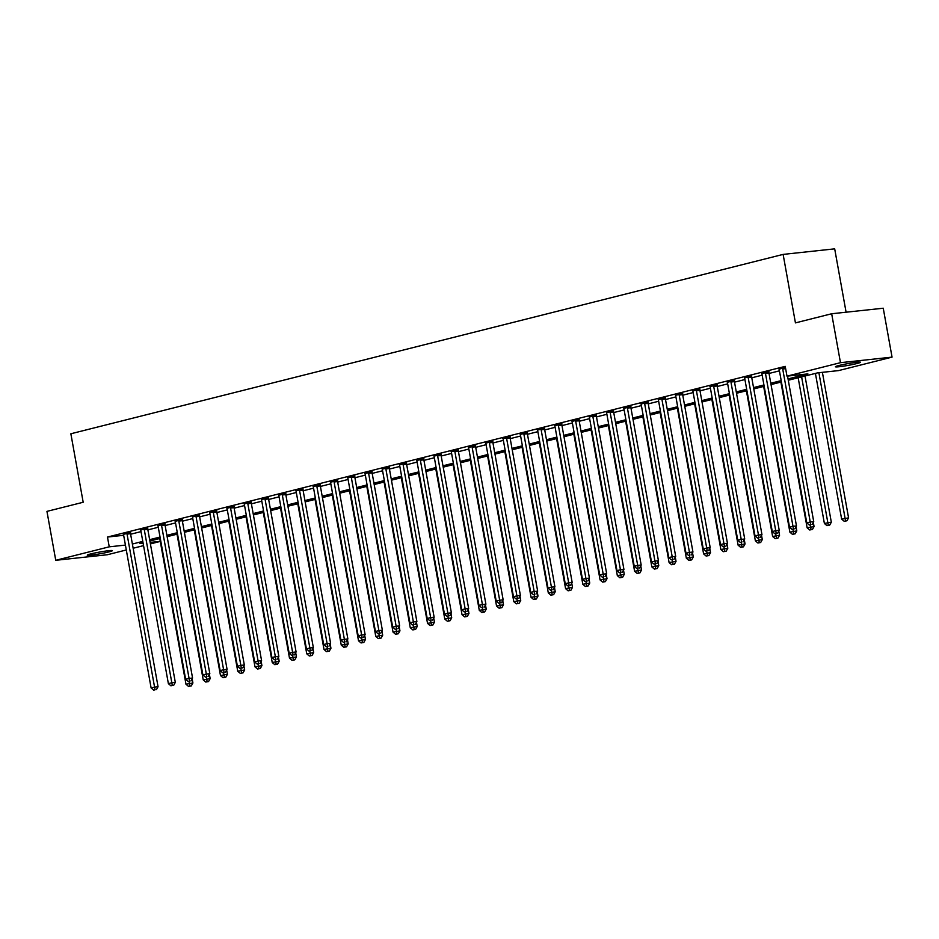 <?xml version="1.0" encoding="UTF-8"?>
<svg xmlns="http://www.w3.org/2000/svg" width="939" height="939" viewBox="0 0 939 939"><rect width="100%" height="100%" fill="white"/><g stroke="black" fill="none" stroke-linecap="round" stroke-linejoin="round"><path stroke-width="1.41" d="M90.907 553.881A12.759 0.892 -10.2 0 1 104.534 551.24A12.759 0.892 -10.2 0 1 112.375 550.665A12.759 0.892 -10.2 0 1 108.748 551.956A12.759 0.892 -10.2 0 1 95.121 554.597A12.759 0.892 -10.2 0 1 87.268 555.172A12.759 0.892 -10.2 0 1 90.907 553.881M839.055 365.471A12.759 0.892 -10.2 0 1 852.682 362.83A12.759 0.892 -10.2 0 1 860.523 362.254A12.759 0.892 -10.2 0 1 856.896 363.546A12.759 0.892 -10.2 0 1 843.269 366.187A12.759 0.892 -10.2 0 1 835.417 366.762A12.759 0.892 -10.2 0 1 839.055 365.471M846.086 312.206L834.689 248.847L783.126 254.399L70.859 433.771L83.184 502.259L46.95 511.379L55.753 560.301L109.241 546.827L125.415 545.09M783.126 254.399L795.439 322.887L831.672 313.755L883.247 308.215L892.05 357.125L838.562 370.6L817.658 372.842L788.291 380.248M160.276 541.416L150.393 543.904M143.55 545.629L133.138 548.247M126.296 549.972L107.328 554.749L55.753 560.301M788.044 378.898L807.892 373.898L786.988 376.152L785.227 366.363L107.48 537.049L123.655 535.3M130.627 534.232L141.026 531.615M147.881 529.889L158.28 527.272M165.135 525.547L175.534 522.917M182.389 521.192L192.788 518.574M199.643 516.849L210.043 514.232M216.897 512.506L227.297 509.889M234.151 508.163L244.551 505.546M251.406 503.82L261.805 501.191M268.66 499.466L279.059 496.848M285.914 495.123L296.313 492.506M303.168 490.78L313.567 488.163M320.422 486.437L330.821 483.82M337.676 482.094L348.076 479.465M354.93 477.74L365.33 475.122M372.184 473.397L382.584 470.779M389.439 469.054L399.838 466.437M406.693 464.711L417.092 462.094M423.947 460.368L434.346 457.739M441.201 456.014L451.6 453.396M458.455 451.671L468.854 449.053M475.709 447.328L486.109 444.71M492.963 442.985L503.363 440.368M510.217 438.642L520.617 436.013M527.472 434.288L537.871 431.67M544.726 429.945L555.125 427.327M561.98 425.602L572.391 422.984M579.234 421.259L589.645 418.641M596.488 416.916L606.899 414.287M613.742 412.561L624.153 409.944M630.996 408.219L641.407 405.601M648.25 403.876L658.662 401.258M665.505 399.533L675.916 396.904M682.759 395.19L693.17 392.561M700.013 390.835L710.424 388.218M717.267 386.492L727.678 383.875M734.521 382.15L744.932 379.532M751.775 377.807L762.186 375.177M769.029 373.464L779.44 370.835M785.403 367.337L779.065 369.215M768.935 371.926L761.811 373.558M751.681 376.269L744.557 377.912M734.427 380.612L727.302 382.255M717.173 384.955L710.048 386.598M699.919 389.309L692.794 390.941M682.665 393.652L675.54 395.284M665.411 397.995L658.286 399.638M648.156 402.338L641.032 403.981M630.902 406.693L623.778 408.324M613.648 411.036L606.524 412.667M596.394 415.378L589.269 417.01M579.14 419.721L572.015 421.365M561.886 424.064L554.761 425.707M544.632 428.419L537.507 430.05M527.378 432.762L520.253 434.393M510.123 437.104L502.999 438.736M492.869 441.447L485.745 443.091M475.615 445.79L468.491 447.434M458.361 450.145L451.236 451.776M441.107 454.488L433.982 456.119M423.853 458.831L416.728 460.462M406.587 463.173L399.474 464.817M389.333 467.516L382.22 469.16M372.079 471.871L364.966 473.502M354.825 476.214L347.7 477.845M337.571 480.557L330.446 482.188M320.316 484.9L313.192 486.543M303.062 489.242L295.938 490.886M285.808 493.597L278.683 495.229M268.554 497.94L261.429 499.571M251.3 502.283L244.175 503.926M234.046 506.626L226.921 508.269M216.792 510.969L209.667 512.612M199.538 515.323L192.413 516.955M182.283 519.666L175.159 521.298M165.029 524.009L157.905 525.652M147.775 528.352L140.65 529.995M130.521 532.695L123.396 534.338M831.672 313.755L840.475 362.677L892.05 357.125M107.48 537.049L109.241 546.827M786.988 376.152L840.475 362.677M132.387 544.021L142.787 541.392M149.641 539.667L160.041 537.049M166.896 535.324L177.295 532.706M184.15 530.981L194.549 528.364M201.404 526.638L211.803 524.021M218.658 522.295L229.057 519.666M235.912 517.941L246.311 515.323M253.166 513.598L263.566 510.98M270.42 509.255L280.82 506.637M287.674 504.912L298.074 502.295M304.929 500.569L315.328 497.94M322.183 496.215L332.582 493.597M339.437 491.872L349.836 489.254M356.691 487.529L367.09 484.911M373.945 483.186L384.344 480.557M391.199 478.843L401.599 476.214M408.453 474.488L418.853 471.871M425.707 470.146L436.107 467.528M442.962 465.803L453.361 463.185M460.216 461.46L470.615 458.831M477.47 457.117L487.869 454.488M494.724 452.762L505.123 450.145M511.978 448.419L522.377 445.802M529.232 444.077L539.632 441.459M546.486 439.734L556.886 437.104M563.74 435.391L574.14 432.762M580.995 431.036L591.394 428.419M598.249 426.693L608.66 424.076M615.503 422.35L625.914 419.733M632.757 418.008L643.168 415.378M650.011 413.653L660.422 411.036M667.265 409.31L677.676 406.693M684.519 404.967L694.93 402.35M701.773 400.624L712.185 398.007M719.028 396.281L729.439 393.652M736.282 391.927L746.693 389.309M753.536 387.584L763.947 384.967M770.79 383.241L781.201 380.624M143.033 542.742L139.899 543.528L143.104 543.188M150.134 542.425L160.264 541.334M781.436 381.962L771.036 384.591M764.182 386.316L753.782 388.934M746.928 390.659L736.528 393.277M729.673 395.002L719.274 397.62M712.419 399.345L702.02 401.974M695.165 403.7L684.766 406.317M677.911 408.042L667.512 410.66M660.657 412.385L650.258 415.003M643.403 416.728L633.003 419.346M626.149 421.071L615.749 423.7M608.895 425.426L598.495 428.043M591.64 429.769L581.241 432.386M574.386 434.111L563.987 436.729M557.132 438.454L546.733 441.072M539.878 442.797L529.479 445.426M522.624 447.152L512.225 449.769M505.37 451.495L494.97 454.112M488.116 455.838L477.716 458.455M470.862 460.18L460.45 462.798M453.607 464.523L443.196 467.153M436.353 468.878L425.942 471.495M419.099 473.221L408.688 475.838M401.845 477.564L391.434 480.181M384.591 481.907L374.18 484.524M367.337 486.249L356.926 488.879M350.083 490.604L339.672 493.221M332.829 494.947L322.417 497.564M315.574 499.29L305.163 501.907M298.32 503.633L287.909 506.25M281.066 507.976L270.655 510.605M263.812 512.33L253.401 514.948M246.558 516.673L236.147 519.29M229.304 521.016L218.893 523.633M212.05 525.359L201.639 527.976M194.796 529.702L184.384 532.331M177.541 534.056L167.13 536.674M160.287 538.399L149.876 541.017M782.703 367.959L782.68 368.217A1.995 1.42 -96.1 0 0 782.715 368.98L810.24 521.99L806.789 522.859L779.253 369.849A1.995 1.42 -96.1 0 0 779.03 369.144L778.912 368.91M787.539 376.093L813.726 521.615L810.24 521.99L810.709 524.678L809.324 525.03L810.709 524.678M812.106 524.537L813.726 521.615M806.789 522.859L809.324 525.03M815.416 373.405L841.637 519.114L848.574 517.87L822.388 372.337M845.558 520.934L844.173 521.274L846.943 520.781L845.558 520.934L818.902 372.713M844.173 521.274L841.637 519.114M848.574 517.87L846.943 520.781M765.449 372.302L765.426 372.56A1.995 1.42 -96.1 0 0 765.449 373.323L792.986 526.333L789.535 527.202L761.999 374.192A1.995 1.42 -96.1 0 0 761.775 373.487L761.658 373.252M768.971 371.598L768.912 372.196A1.995 1.42 -96.1 0 0 768.935 372.947L796.472 525.957L792.986 526.333L793.455 529.033L792.07 529.373L793.455 529.033M794.852 528.88L796.472 525.957M789.535 527.202L792.07 529.373M748.195 376.645L748.172 376.915A1.995 1.42 -96.1 0 0 748.195 377.666L775.731 530.676L772.281 531.544L744.744 378.534A1.995 1.42 -96.1 0 0 744.521 377.83L744.404 377.595M751.716 375.94L751.658 376.539A1.995 1.42 -96.1 0 0 751.681 377.29L779.217 530.3L775.731 530.676L776.201 533.375L774.816 533.716L776.201 533.375M777.598 533.223L779.217 530.3M772.281 531.544L774.816 533.716M730.941 380.988L730.918 381.257A1.995 1.42 -96.1 0 0 730.941 382.009L758.477 535.03L755.026 535.899L727.49 382.877A1.995 1.42 -96.1 0 0 727.267 382.173L727.15 381.95M734.462 380.283L734.404 380.882A1.995 1.42 -96.1 0 0 734.427 381.633L761.963 534.655L758.477 535.03L758.947 537.718L757.562 538.07L758.947 537.718M760.344 537.566L761.963 534.655M755.026 535.899L757.562 538.07M798.162 377.76L824.383 523.457L831.32 522.213L805.016 376.034M828.304 525.277L826.919 525.629L829.689 525.124L828.304 525.277L801.613 376.891M826.919 525.629L824.383 523.457M831.32 522.213L829.689 525.124M780.908 382.103L807.129 527.8L814.066 526.556L813.303 522.366M811.05 529.619L809.664 529.972L812.435 529.479L811.05 529.619L810.216 524.936M809.664 529.972L807.129 527.8M814.066 526.556L812.435 529.479M763.653 386.445L789.875 532.143L796.812 530.899L796.049 526.709M793.795 533.962L792.41 534.314L795.18 533.822L793.795 533.962L792.962 529.279M792.41 534.314L789.875 532.143M796.812 530.899L795.18 533.822M713.687 385.33L713.663 385.6A1.995 1.42 -96.1 0 0 713.687 386.352L741.223 539.373L737.772 540.242L710.236 387.22A1.995 1.42 -96.1 0 0 710.013 386.516L709.896 386.293M717.208 384.638L717.15 385.225A1.995 1.42 -96.1 0 0 717.173 385.988L744.709 538.998L741.223 539.373L741.693 542.061L740.308 542.413L741.693 542.061M743.089 541.909L744.709 538.998M737.772 540.242L740.308 542.413M746.399 390.788L772.621 536.486L779.558 535.242L778.795 531.051M776.541 538.317L775.156 538.657L777.926 538.164L776.541 538.317L775.708 533.622M775.156 538.657L772.621 536.486M779.558 535.242L777.926 538.164M696.433 389.685L696.409 389.943A1.995 1.42 -96.1 0 0 696.433 390.706L723.969 543.716L720.518 544.585L692.982 391.575A1.995 1.42 -96.1 0 0 692.759 390.87L692.642 390.636M699.942 388.981L699.895 389.568A1.995 1.42 -96.1 0 0 699.919 390.331L727.455 543.341L723.969 543.716L724.439 546.404L723.053 546.756L724.439 546.404M725.835 546.263L727.455 543.341M720.518 544.585L723.053 546.756M679.179 394.028L679.155 394.286A1.995 1.42 -96.1 0 0 679.179 395.049L706.715 548.059L703.264 548.928L675.728 395.918A1.995 1.42 -96.1 0 0 675.505 395.213L675.387 394.979M682.688 393.324L682.641 393.922A1.995 1.42 -96.1 0 0 682.665 394.673L710.201 547.683L706.715 548.059L707.184 550.759L705.799 551.099L707.184 550.759M708.581 550.606L710.201 547.683M703.264 548.928L705.799 551.099M661.925 398.371L661.901 398.641A1.995 1.42 -96.1 0 0 661.925 399.392L689.461 552.402L686.01 553.271L658.474 400.26A1.995 1.42 -96.1 0 0 658.251 399.556L658.133 399.321M665.434 397.667L665.387 398.265A1.995 1.42 -96.1 0 0 665.411 399.016L692.947 552.026L689.461 552.402L689.93 555.102L688.545 555.442L689.93 555.102M691.327 554.949L692.947 552.026M686.01 553.271L688.545 555.442M644.67 402.714L644.647 402.984A1.995 1.42 -96.1 0 0 644.67 403.735L672.207 556.757L668.756 557.625L641.22 404.603A1.995 1.42 -96.1 0 0 640.997 403.899L640.879 403.676M648.18 402.009L648.133 402.608A1.995 1.42 -96.1 0 0 648.156 403.359L675.693 556.381L672.207 556.757L672.676 559.444L671.291 559.797L672.676 559.444M674.073 559.292L675.693 556.381M668.756 557.625L671.291 559.797M627.416 407.057L627.393 407.326A1.995 1.42 -96.1 0 0 627.416 408.078L654.952 561.099L651.502 561.968L623.966 408.958A1.995 1.42 -96.1 0 0 623.742 408.242L623.625 408.019M630.926 406.364L630.879 406.951A1.995 1.42 -96.1 0 0 630.902 407.714L658.439 560.724L654.952 561.099L655.422 563.787L654.037 564.139L655.422 563.787M656.819 563.635L658.439 560.724M651.502 561.968L654.037 564.139M729.145 395.131L755.367 540.841L762.304 539.596L761.541 535.406M759.287 542.66L757.902 543.012L760.672 542.507L759.287 542.66L758.454 537.965M757.902 543.012L755.367 540.841M762.304 539.596L760.672 542.507M711.891 399.486L738.113 545.183L745.05 543.939L744.287 539.749M742.033 547.003L740.648 547.355L743.418 546.85L742.033 547.003L741.2 542.319M740.648 547.355L738.113 545.183M745.05 543.939L743.418 546.85M694.637 403.829L720.859 549.526L727.795 548.282L727.032 544.092M724.779 551.346L723.394 551.698L726.164 551.205L724.779 551.346L723.946 546.662M723.394 551.698L720.859 549.526M727.795 548.282L726.164 551.205M677.383 408.172L703.604 553.869L710.541 552.625L709.778 548.435M707.525 555.7L706.14 556.041L708.91 555.548L707.525 555.7L706.691 551.005M706.14 556.041L703.604 553.869M710.541 552.625L708.91 555.548M660.129 412.514L686.35 558.212L693.287 556.968L692.524 552.778M690.271 560.043L688.886 560.383L691.656 559.89L690.271 560.043L689.437 555.348M688.886 560.383L686.35 558.212M693.287 556.968L691.656 559.89M610.162 411.411L610.139 411.669A1.995 1.42 -96.1 0 0 610.162 412.432L637.698 565.442L634.248 566.311L606.711 413.301A1.995 1.42 -96.1 0 0 606.488 412.597L606.371 412.362M613.672 410.707L613.625 411.294A1.995 1.42 -96.1 0 0 613.648 412.057L641.184 565.067L637.698 565.442L638.168 568.13L636.783 568.482L638.168 568.13M639.565 567.989L641.184 565.067M634.248 566.311L636.783 568.482M642.875 416.857L669.096 562.567L676.033 561.322L675.27 557.132M673.017 564.386L671.631 564.738L674.402 564.233L673.017 564.386L672.183 559.691M671.631 564.738L669.096 562.567M676.033 561.322L674.402 564.233M592.908 415.754L592.885 416.024A1.995 1.42 -96.1 0 0 592.908 416.775L620.444 569.785L616.993 570.654L589.457 417.644A1.995 1.42 -96.1 0 0 589.234 416.939L589.117 416.705M596.418 415.05L596.359 415.648A1.995 1.42 -96.1 0 0 596.394 416.4L623.93 569.41L620.444 569.785L620.914 572.485L619.529 572.825L620.914 572.485M622.311 572.332L623.93 569.41M616.993 570.654L619.529 572.825M625.62 421.212L651.842 566.91L658.779 565.665L658.016 561.475M655.751 568.729L654.377 569.081L657.147 568.576L655.751 568.729L654.929 564.046M654.377 569.081L651.842 566.91M658.779 565.665L657.147 568.576M575.654 420.097L575.63 420.367A1.995 1.42 -96.1 0 0 575.654 421.118L603.19 574.128L599.739 574.997L572.203 421.987A1.995 1.42 -96.1 0 0 571.98 421.282L571.863 421.048M579.163 419.393L579.105 419.991A1.995 1.42 -96.1 0 0 579.14 420.742L606.676 573.764L603.19 574.128L603.66 576.828L602.275 577.168L603.66 576.828M605.056 576.675L606.676 573.764M599.739 574.997L602.275 577.168M608.366 425.555L634.588 571.252L641.513 570.008L640.762 565.818M638.497 573.072L637.123 573.424L639.893 572.931L638.497 573.072L637.675 568.388M637.123 573.424L634.588 571.252M641.513 570.008L639.893 572.931M558.4 424.44L558.376 424.71A1.995 1.42 -96.1 0 0 558.4 425.461L585.936 578.483L582.485 579.351L554.949 426.329A1.995 1.42 -96.1 0 0 554.726 425.625L554.609 425.402M561.909 423.735L561.851 424.334A1.995 1.42 -96.1 0 0 561.886 425.085L589.422 578.107L585.936 578.483L586.406 581.171L585.02 581.523L586.406 581.171M587.791 581.018L589.422 578.107M582.485 579.351L585.02 581.523M591.112 429.898L617.334 575.595L624.259 574.351L623.508 570.161M621.242 577.426L619.869 577.767L622.639 577.274L621.242 577.426L620.421 572.731M619.869 577.767L617.334 575.595M624.259 574.351L622.639 577.274M541.146 428.783L541.122 429.053A1.995 1.42 -96.1 0 0 541.146 429.804L568.682 582.826L565.231 583.694L537.695 430.684A1.995 1.42 -96.1 0 0 537.472 429.968L537.354 429.745M544.655 428.09L544.597 428.677A1.995 1.42 -96.1 0 0 544.632 429.44L572.168 582.45L568.682 582.826L569.151 585.513L567.766 585.866L569.151 585.513M570.536 585.361L572.168 582.45M565.231 583.694L567.766 585.866M573.858 434.241L600.08 579.938L607.005 578.694L606.254 574.504M603.988 581.769L602.615 582.11L605.385 581.617L603.988 581.769L603.167 577.074M602.615 582.11L600.08 579.938M607.005 578.694L605.385 581.617M523.892 433.137L523.868 433.395A1.995 1.42 -96.1 0 0 523.892 434.158L551.428 587.168L547.977 588.037L520.441 435.027A1.995 1.42 -96.1 0 0 520.218 434.323L520.1 434.088M527.401 432.433L527.342 433.02A1.995 1.42 -96.1 0 0 527.378 433.783L554.914 586.793L551.428 587.168L551.897 589.856L550.512 590.208L551.897 589.856M553.282 589.715L554.914 586.793M547.977 588.037L550.512 590.208M556.604 438.583L582.826 584.293L589.751 583.049L588.999 578.858M586.734 586.112L585.361 586.464L588.131 585.959L586.734 586.112L585.913 581.417M585.361 586.464L582.826 584.293M589.751 583.049L588.131 585.959M506.637 437.48L506.614 437.75A1.995 1.42 -96.1 0 0 506.637 438.501L534.174 591.511L530.723 592.38L503.187 439.37A1.995 1.42 -96.1 0 0 502.964 438.666L502.846 438.431M510.147 436.776L510.088 437.374A1.995 1.42 -96.1 0 0 510.123 438.126L537.66 591.136L534.174 591.511L534.643 594.211L533.258 594.551L534.643 594.211M536.028 594.058L537.66 591.136M530.723 592.38L533.258 594.551M489.383 441.823L489.36 442.093A1.995 1.42 -96.1 0 0 489.383 442.844L516.919 595.854L513.469 596.735L485.933 443.713A1.995 1.42 -96.1 0 0 485.698 443.008L485.592 442.774M492.893 441.119L492.834 441.717A1.995 1.42 -96.1 0 0 492.869 442.469L520.406 595.49L516.919 595.854L517.389 598.554L516.004 598.894L517.389 598.554M518.774 598.401L520.406 595.49M513.469 596.735L516.004 598.894M472.129 446.166L472.094 446.436A1.995 1.42 -96.1 0 0 472.129 447.187L499.665 600.209L496.215 601.077L468.678 448.056A1.995 1.42 -96.1 0 0 468.444 447.351L468.338 447.128M475.639 445.462L475.58 446.06A1.995 1.42 -96.1 0 0 475.615 446.811L503.151 599.833L499.665 600.209L500.135 602.897L498.75 603.249L500.135 602.897M501.52 602.744L503.151 599.833M496.215 601.077L498.75 603.249M454.875 450.52L454.84 450.779A1.995 1.42 -96.1 0 0 454.875 451.542L482.411 604.552L478.96 605.42L451.424 452.41A1.995 1.42 -96.1 0 0 451.19 451.694L451.084 451.471M458.385 449.816L458.326 450.403A1.995 1.42 -96.1 0 0 458.361 451.166L485.897 604.176L482.411 604.552L482.881 607.24L481.496 607.592L482.881 607.24M484.266 607.087L485.897 604.176M478.96 605.42L481.496 607.592M437.621 454.863L437.586 455.122A1.995 1.42 -96.1 0 0 437.621 455.885L465.157 608.895L461.706 609.763L434.17 456.753A1.995 1.42 -96.1 0 0 433.935 456.049L433.83 455.814M441.13 454.159L441.072 454.746A1.995 1.42 -96.1 0 0 441.107 455.509L468.643 608.519L465.157 608.895L465.627 611.582L464.242 611.935L465.627 611.582M467.012 611.442L468.643 608.519M461.706 609.763L464.242 611.935M420.367 459.206L420.332 459.476A1.995 1.42 -96.1 0 0 420.367 460.227L447.903 613.237L444.452 614.106L416.916 461.096A1.995 1.42 -96.1 0 0 416.681 460.392L416.576 460.157M423.876 458.502L423.818 459.101A1.995 1.42 -96.1 0 0 423.853 459.852L451.389 612.862L447.903 613.237L448.373 615.937L446.987 616.277L448.373 615.937M449.758 615.784L451.389 612.862M444.452 614.106L446.987 616.277M403.113 463.549L403.077 463.819A1.995 1.42 -96.1 0 0 403.113 464.57L430.649 617.58L427.198 618.461L399.662 465.439A1.995 1.42 -96.1 0 0 399.427 464.735L399.321 464.5M406.622 462.845L406.564 463.443A1.995 1.42 -96.1 0 0 406.599 464.195L434.135 617.216L430.649 617.58L431.118 620.28L429.733 620.62L431.118 620.28M432.503 620.127L434.135 617.216M427.198 618.461L429.733 620.62M385.859 467.892L385.823 468.162A1.995 1.42 -96.1 0 0 385.859 468.913L413.395 621.935L409.944 622.803L382.408 469.782A1.995 1.42 -96.1 0 0 382.173 469.077L382.067 468.854M389.368 467.199L389.309 467.786A1.995 1.42 -96.1 0 0 389.345 468.538L416.881 621.559L413.395 621.935L413.864 624.623L412.479 624.975L413.864 624.623M415.249 624.47L416.881 621.559M409.944 622.803L412.479 624.975M368.604 472.247L368.569 472.505A1.995 1.42 -96.1 0 0 368.604 473.268L396.141 626.278L392.69 627.146L365.154 474.136A1.995 1.42 -96.1 0 0 364.919 473.42L364.813 473.197M372.114 471.542L372.055 472.129A1.995 1.42 -96.1 0 0 372.09 472.892L399.627 625.902L396.141 626.278L396.61 628.966L395.225 629.318L396.61 628.966M397.995 628.813L399.627 625.902M392.69 627.146L395.225 629.318M351.35 476.589L351.315 476.848A1.995 1.42 -96.1 0 0 351.35 477.611L378.887 630.621L375.436 631.489L347.899 478.479A1.995 1.42 -96.1 0 0 347.665 477.775L347.559 477.54M354.86 475.885L354.801 476.472A1.995 1.42 -96.1 0 0 354.836 477.235L382.373 630.245L378.887 630.621L379.356 633.309L377.971 633.661L379.356 633.309M380.741 633.168L382.373 630.245M375.436 631.489L377.971 633.661M334.096 480.932L334.061 481.202A1.995 1.42 -96.1 0 0 334.096 481.953L361.632 634.964L358.182 635.832L330.645 482.822A1.995 1.42 -96.1 0 0 330.411 482.118L330.305 481.883M337.606 480.228L337.547 480.827A1.995 1.42 -96.1 0 0 337.582 481.578L365.118 634.588L361.632 634.964L362.102 637.663L360.717 638.004L362.102 637.663M363.487 637.511L365.118 634.588M358.182 635.832L360.717 638.004M316.842 485.275L316.807 485.545A1.995 1.42 -96.1 0 0 316.842 486.296L344.378 639.318L340.927 640.187L313.391 487.165A1.995 1.42 -96.1 0 0 313.157 486.461L313.051 486.226M320.352 484.571L320.293 485.17A1.995 1.42 -96.1 0 0 320.328 485.921L347.864 638.943L344.378 639.318L344.836 642.006L343.463 642.346L344.836 642.006M346.233 641.853L347.864 638.943M340.927 640.187L343.463 642.346M299.588 489.618L299.553 489.888A1.995 1.42 -96.1 0 0 299.588 490.639L327.124 643.661L323.673 644.53L296.137 491.508A1.995 1.42 -96.1 0 0 295.902 490.804L295.797 490.581M303.097 488.926L303.039 489.512A1.995 1.42 -96.1 0 0 303.074 490.264L330.598 643.285L327.124 643.661L327.582 646.349L326.209 646.701L327.582 646.349M328.979 646.196L330.598 643.285M323.673 644.53L326.209 646.701M282.322 493.973L282.299 494.231A1.995 1.42 -96.1 0 0 282.334 494.994L309.87 648.004L306.419 648.872L278.883 495.862A1.995 1.42 -96.1 0 0 278.648 495.158L278.531 494.923M285.843 493.268L285.785 493.855A1.995 1.42 -96.1 0 0 285.82 494.618L313.344 647.628L309.87 648.004L310.328 650.692L308.954 651.044L310.328 650.692M311.725 650.539L313.344 647.628M306.419 648.872L308.954 651.044M265.068 498.316L265.044 498.574A1.995 1.42 -96.1 0 0 265.08 499.337L292.616 652.347L289.165 653.215L261.629 500.205A1.995 1.42 -96.1 0 0 261.394 499.501L261.277 499.266M268.589 497.611L268.531 498.198A1.995 1.42 -96.1 0 0 268.566 498.961L296.09 651.971L292.616 652.347L293.074 655.035L291.7 655.387L293.074 655.035M294.47 654.894L296.09 651.971M289.165 653.215L291.7 655.387M247.814 502.658L247.79 502.928A1.995 1.42 -96.1 0 0 247.826 503.68L275.362 656.69L271.911 657.558L244.375 504.548A1.995 1.42 -96.1 0 0 244.14 503.844L244.023 503.609M251.335 501.954L251.276 502.553A1.995 1.42 -96.1 0 0 251.312 503.304L278.836 656.314L275.362 656.69L275.82 659.389L274.446 659.73L275.82 659.389M277.216 659.237L278.836 656.314M271.911 657.558L274.446 659.73M230.56 507.001L230.536 507.271A1.995 1.42 -96.1 0 0 230.571 508.022L258.108 661.044L254.657 661.913L227.121 508.891A1.995 1.42 -96.1 0 0 226.886 508.187L226.768 507.964M234.081 506.297L234.022 506.896A1.995 1.42 -96.1 0 0 234.057 507.647L261.582 660.669L258.108 661.044L258.565 663.732L257.192 664.084L258.565 663.732M259.962 663.58L261.582 660.669M254.657 661.913L257.192 664.084M213.306 511.344L213.282 511.614A1.995 1.42 -96.1 0 0 213.317 512.365L240.853 665.387L237.403 666.256L209.867 513.234A1.995 1.42 -96.1 0 0 209.632 512.53L209.514 512.307M216.827 510.652L216.768 511.239A1.995 1.42 -96.1 0 0 216.803 511.99L244.328 665.012L240.853 665.387L241.311 668.075L239.938 668.427L241.311 668.075M242.708 667.922L244.328 665.012M237.403 666.256L239.938 668.427M539.35 442.938L565.571 588.636L572.497 587.391L571.745 583.201M569.48 590.455L568.107 590.807L570.877 590.302L569.48 590.455L568.658 585.772M568.107 590.807L565.571 588.636M572.497 587.391L570.877 590.302M522.096 447.281L548.317 592.979L555.242 591.734L554.491 587.544M552.226 594.798L550.853 595.15L553.623 594.657L552.226 594.798L551.404 590.115M550.853 595.15L548.317 592.979M555.242 591.734L553.623 594.657M504.842 451.624L531.063 597.321L537.988 596.077L537.237 591.887M534.972 599.152L533.598 599.493L536.369 599L534.972 599.152L534.15 594.457M533.598 599.493L531.063 597.321M537.988 596.077L536.369 599M487.587 455.967L513.797 601.664L520.734 600.42L519.983 596.23M517.718 603.495L516.344 603.836L519.114 603.343L517.718 603.495L516.896 598.8M516.344 603.836L513.797 601.664M520.734 600.42L519.114 603.343M470.333 460.321L496.543 606.019L503.48 604.775L502.729 600.584M500.464 607.838L499.09 608.19L501.86 607.686L500.464 607.838L499.642 603.143M499.09 608.19L496.543 606.019M503.48 604.775L501.86 607.686M453.079 464.664L479.289 610.362L486.226 609.118L485.475 604.927M483.209 612.181L481.836 612.533L484.606 612.028L483.209 612.181L482.388 607.498M481.836 612.533L479.289 610.362M486.226 609.118L484.606 612.028M435.825 469.007L462.035 614.705L468.972 613.46L468.221 609.27M465.955 616.524L464.582 616.876L467.352 616.383L465.955 616.524L465.134 611.841M464.582 616.876L462.035 614.705M468.972 613.46L467.352 616.383M418.571 473.35L444.781 619.047L451.718 617.803L450.966 613.613M448.701 620.879L447.328 621.219L450.098 620.726L448.701 620.879L447.88 616.184M447.328 621.219L444.781 619.047M451.718 617.803L450.098 620.726M401.317 477.693L427.527 623.39L434.464 622.158L433.712 617.956M431.447 625.221L430.074 625.562L432.844 625.069L431.447 625.221L430.625 620.526M430.074 625.562L427.527 623.39M434.464 622.158L432.844 625.069M384.063 482.047L410.273 627.745L417.209 626.501L416.458 622.311M414.193 629.564L412.82 629.916L415.59 629.412L414.193 629.564L413.371 624.881M412.82 629.916L410.273 627.745M417.209 626.501L415.59 629.412M366.809 486.39L393.018 632.088L399.955 630.844L399.204 626.653M396.939 633.907L395.565 634.259L398.336 633.755L396.939 633.907L396.117 629.224M395.565 634.259L393.018 632.088M399.955 630.844L398.336 633.755M349.554 490.733L375.764 636.431L382.701 635.187L381.95 630.996M379.685 638.25L378.311 638.602L381.081 638.109L379.685 638.25L378.863 633.567M378.311 638.602L375.764 636.431M382.701 635.187L381.081 638.109M332.3 495.076L358.51 640.774L365.447 639.529L364.696 635.339M362.431 642.605L361.057 642.945L363.827 642.452L362.431 642.605L361.609 637.91M361.057 642.945L358.51 640.774M365.447 639.529L363.827 642.452M315.046 499.419L341.256 645.128L348.193 643.884L347.442 639.682M345.176 646.948L343.803 647.288L346.573 646.795L345.176 646.948L344.355 642.253M343.803 647.288L341.256 645.128M348.193 643.884L346.573 646.795M297.792 503.774L324.002 649.471L330.939 648.227L330.188 644.037M327.922 651.29L326.549 651.643L329.319 651.138L327.922 651.29L327.101 646.607M326.549 651.643L324.002 649.471M330.939 648.227L329.319 651.138M280.538 508.116L306.748 653.814L313.685 652.57L312.933 648.38M310.668 655.633L309.295 655.985L312.065 655.481L310.668 655.633L309.847 650.95M309.295 655.985L306.748 653.814M313.685 652.57L312.065 655.481M263.284 512.459L289.494 658.157L296.431 656.913L295.679 652.722M293.414 659.976L292.041 660.328L294.811 659.835L293.414 659.976L292.592 655.293M292.041 660.328L289.494 658.157M296.431 656.913L294.811 659.835M246.03 516.802L272.24 662.5L279.176 661.256L278.425 657.065M276.16 664.331L274.787 664.671L277.557 664.178L276.16 664.331L275.338 659.636M274.787 664.671L272.24 662.5M279.176 661.256L277.557 664.178M196.051 515.699L196.028 515.957A1.995 1.42 -96.1 0 0 196.063 516.72L223.599 669.73L220.149 670.599L192.612 517.589A1.995 1.42 -96.1 0 0 192.378 516.884L192.26 516.65M199.573 514.995L199.514 515.581A1.995 1.42 -96.1 0 0 199.549 516.344L227.074 669.354L223.599 669.73L224.057 672.418L222.684 672.77L224.057 672.418M225.454 672.277L227.074 669.354M220.149 670.599L222.684 672.77M228.776 521.145L254.985 666.854L261.922 665.61L261.171 661.42M258.906 668.674L257.521 669.014L260.303 668.521L258.906 668.674L258.084 663.979M257.521 669.014L254.985 666.854M261.922 665.61L260.303 668.521M178.797 520.042L178.774 520.3A1.995 1.42 -96.1 0 0 178.809 521.063L206.334 674.073L202.883 674.941L175.358 521.931A1.995 1.42 -96.1 0 0 175.124 521.227L175.006 520.992M182.319 519.337L182.26 519.924A1.995 1.42 -96.1 0 0 182.295 520.687L209.82 673.697L206.334 674.073L206.803 676.773L205.43 677.113L206.803 676.773M208.2 676.62L209.82 673.697M202.883 674.941L205.43 677.113M211.521 525.5L237.731 671.197L244.668 669.953L243.917 665.763M241.652 673.017L240.267 673.369L243.048 672.864L241.652 673.017L240.83 668.333M240.267 673.369L237.731 671.197M244.668 669.953L243.048 672.864M161.543 524.385L161.52 524.655A1.995 1.42 -96.1 0 0 161.555 525.406L189.079 678.416L185.629 679.284L158.104 526.274A1.995 1.42 -96.1 0 0 157.869 525.57L157.752 525.335M165.064 523.68L165.006 524.279A1.995 1.42 -96.1 0 0 165.041 525.03L192.565 678.04L189.079 678.416L189.549 681.115L188.176 681.456L189.549 681.115M190.946 680.963L192.565 678.04M185.629 679.284L188.176 681.456M194.267 529.842L220.477 675.54L227.414 674.296L226.663 670.106M224.398 677.359L223.013 677.712L225.794 677.207L224.398 677.359L223.576 672.676M223.013 677.712L220.477 675.54M227.414 674.296L225.794 677.207M144.289 528.727L144.266 528.997A1.995 1.42 -96.1 0 0 144.301 529.749L171.825 682.77L168.374 683.639L140.85 530.617A1.995 1.42 -96.1 0 0 140.615 529.913L140.498 529.69M147.81 528.023L147.752 528.622A1.995 1.42 -96.1 0 0 147.787 529.373L175.311 682.395L171.825 682.77L172.295 685.458L170.921 685.81L172.295 685.458M173.692 685.306L175.311 682.395M168.374 683.639L170.921 685.81M177.013 534.185L203.223 679.883L210.16 678.639L209.409 674.448M207.143 681.702L205.758 682.054L208.54 681.561L207.143 681.702L206.322 677.019M205.758 682.054L203.223 679.883M210.16 678.639L208.54 681.561M127.035 533.07L127.011 533.34A1.995 1.42 -96.1 0 0 127.047 534.091L154.571 687.113L151.12 687.982L123.596 534.96A1.995 1.42 -96.1 0 0 123.361 534.256L123.244 534.033M130.556 532.378L130.498 532.965A1.995 1.42 -96.1 0 0 130.533 533.716L158.057 686.738L154.571 687.113L155.041 689.801L153.667 690.153L155.041 689.801M156.437 689.649L158.057 686.738M151.12 687.982L153.667 690.153M159.759 538.528L185.969 684.226L192.906 682.982L192.155 678.791M189.889 686.057L188.504 686.397L191.286 685.904L189.889 686.057L189.068 681.362M188.504 686.397L185.969 684.226M192.906 682.982L191.286 685.904M782.68 368.217L785.509 367.912M782.715 368.98L785.638 368.663M765.426 372.56L768.912 372.196M765.449 373.323L768.935 372.947M748.172 376.915L751.658 376.539M748.195 377.666L751.681 377.29M730.918 381.257L734.404 380.882M730.941 382.009L734.427 381.633M713.663 385.6L717.15 385.225M713.687 386.352L717.173 385.988M696.409 389.943L699.895 389.568M696.433 390.706L699.919 390.331M679.155 394.286L682.641 393.922M679.179 395.049L682.665 394.673M661.901 398.641L665.387 398.265M661.925 399.392L665.411 399.016M644.647 402.984L648.133 402.608M644.67 403.735L648.156 403.359M627.393 407.326L630.879 406.951M627.416 408.078L630.902 407.714M610.139 411.669L613.625 411.294M610.162 412.432L613.648 412.057M592.885 416.024L596.359 415.648M592.908 416.775L596.394 416.4M575.63 420.367L579.105 419.991M575.654 421.118L579.14 420.742M558.376 424.71L561.851 424.334M558.4 425.461L561.886 425.085M541.122 429.053L544.597 428.677M541.146 429.804L544.632 429.44M523.868 433.395L527.342 433.02M523.892 434.158L527.378 433.783M506.614 437.75L510.088 437.374M506.637 438.501L510.123 438.126M489.36 442.093L492.834 441.717M489.383 442.844L492.869 442.469M472.094 446.436L475.58 446.06M472.129 447.187L475.615 446.811M454.84 450.779L458.326 450.403M454.875 451.542L458.361 451.166M437.586 455.122L441.072 454.746M437.621 455.885L441.107 455.509M420.332 459.476L423.818 459.101M420.367 460.227L423.853 459.852M403.077 463.819L406.564 463.443M403.113 464.57L406.599 464.195M385.823 468.162L389.309 467.786M385.859 468.913L389.345 468.538M368.569 472.505L372.055 472.129M368.604 473.268L372.09 472.892M351.315 476.848L354.801 476.472M351.35 477.611L354.836 477.235M334.061 481.202L337.547 480.827M334.096 481.953L337.582 481.578M316.807 485.545L320.293 485.17M316.842 486.296L320.328 485.921M299.553 489.888L303.039 489.512M299.588 490.639L303.074 490.264M282.299 494.231L285.785 493.855M282.334 494.994L285.82 494.618M265.044 498.574L268.531 498.198M265.08 499.337L268.566 498.961M247.79 502.928L251.276 502.553M247.826 503.68L251.312 503.304M230.536 507.271L234.022 506.896M230.571 508.022L234.057 507.647M213.282 511.614L216.768 511.239M213.317 512.365L216.803 511.99M196.028 515.957L199.514 515.581M196.063 516.72L199.549 516.344M178.774 520.3L182.26 519.924M178.809 521.063L182.295 520.687M161.52 524.655L165.006 524.279M161.555 525.406L165.041 525.03M144.266 528.997L147.752 528.622M144.301 529.749L147.787 529.373M127.011 533.34L130.498 532.965M127.047 534.091L130.533 533.716"/></g></svg>
